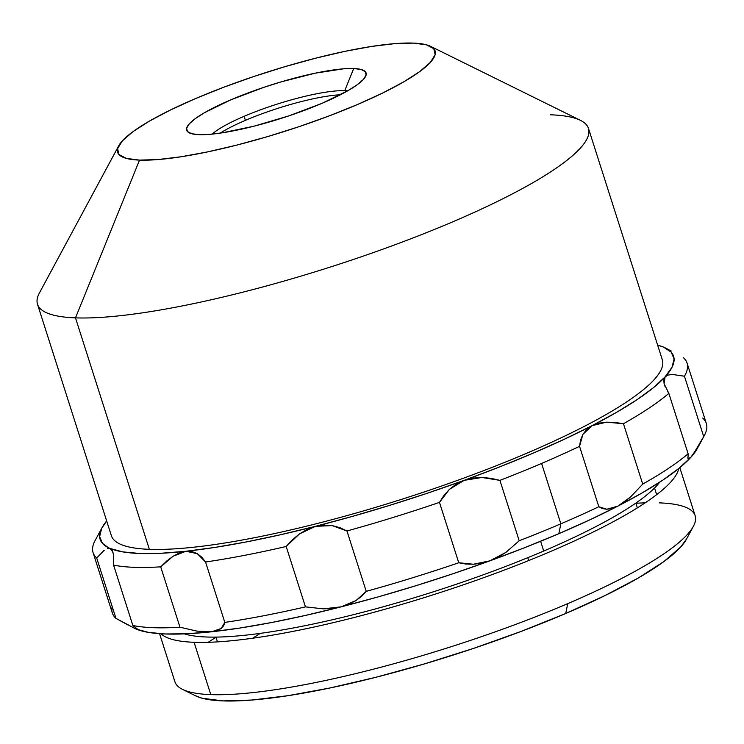 <?xml version="1.0" encoding="UTF-8"?>
<svg xmlns="http://www.w3.org/2000/svg" width="744" height="744" viewBox="0 0 744 744"><rect width="100%" height="100%" fill="white"/><g stroke="black" fill="none" stroke-linecap="round" stroke-linejoin="round"><path stroke-width="1.12" d="M220.215 133.13A76.967 14.266 162.3 0 1 340.417 94.758A76.967 14.266 -17.7 0 0 245.39 120.351A76.967 14.266 -17.7 0 0 220.215 133.13M244.106 116.324L245.39 120.351L244.106 116.324A76.967 14.266 -17.7 0 0 212.114 134.115A76.967 14.266 162.3 0 1 244.106 116.324A76.967 14.266 162.3 0 1 344.732 90.675A76.967 14.266 -17.7 0 0 244.106 116.324M353.716 68.532L344.732 90.675L353.716 68.532L343.3 68.839L315.261 73.172L281.288 81.831L263.692 87.392L230.612 99.919L204.498 112.697L195.356 118.575L189.329 123.792L186.642 128.154L187.404 131.502L191.589 133.706L199.039 134.664A94.172 17.456 162.3 0 1 189.274 132.851A94.172 17.456 162.3 0 1 242.079 95.232A94.172 17.456 162.3 0 1 353.716 68.532A94.172 17.456 162.3 0 1 365.481 76.623A94.172 17.456 162.3 0 1 294.392 113.981A94.172 17.456 162.3 0 1 199.039 134.664L209.445 134.357L222.437 132.795L254.048 126.173L289.063 115.813L322.143 103.286L348.257 90.498L357.399 84.63L363.425 79.413L366.113 75.042L365.341 71.694L361.156 69.499L353.716 68.532M118.715 145.805L39.376 293.034A289.174 53.596 -17.7 0 0 75.488 317.865A289.174 53.596 -17.7 0 0 418.305 235.885A289.174 53.596 -17.7 0 0 580.46 120.361L430.497 46.305A166.619 30.876 162.3 0 1 337.06 112.874A166.619 30.876 162.3 0 1 139.528 160.109L75.488 317.865L149.358 549.323A289.174 53.596 -17.7 0 0 467.539 476.709A289.174 53.596 -17.7 0 0 662.346 359.873L588.476 128.405A289.174 53.596 162.3 0 1 393.669 245.25A289.174 53.596 162.3 0 1 75.488 317.865A289.174 53.596 162.3 0 1 37.507 304.24L111.377 535.708A289.174 53.596 -17.7 0 0 149.358 549.323L75.488 317.865L139.528 160.109A166.619 30.876 162.3 0 1 118.715 145.805A166.619 30.876 162.3 0 1 244.497 79.692A166.619 30.876 162.3 0 1 413.227 43.096A166.619 30.876 162.3 0 1 430.497 46.305M550.486 114.79A289.174 53.596 162.3 0 1 588.476 128.405M413.227 43.096L426.396 44.798L433.798 48.686L435.147 54.61L430.404 62.338L419.737 71.573L403.564 81.961L382.5 93.112L357.353 104.579L329.099 115.934L298.818 126.74L267.682 136.58L236.871 145.08L207.585 151.897L180.932 156.789L157.96 159.56L139.528 160.109L126.359 158.398L118.956 154.51L117.599 148.595L122.351 140.867L133.018 131.632L149.191 121.235L170.255 110.093L195.393 98.627L223.646 87.262L253.927 76.465L285.073 66.625L315.884 58.125L345.169 51.299L371.814 46.407L394.794 43.636L413.227 43.096M347.597 90.88A76.967 14.266 -17.7 0 0 344.732 90.675A76.967 14.266 162.3 0 1 347.597 90.88M184.4 633.879A258.001 47.811 -17.7 0 0 543.725 551.025L540.618 541.288L543.725 551.025A258.001 47.811 -17.7 0 0 659.686 482.196M528.696 560.558L527.775 557.684L528.696 560.558M252.848 638.194A220.373 40.846 162.3 0 1 260.381 633.349M678.705 468.543A273.048 50.601 162.3 0 1 482.14 578.228A273.048 50.601 162.3 0 1 194.082 642.286L210.785 694.617A273.048 50.601 -17.7 0 0 567.737 603.626L565.728 613.493A262.297 48.611 -17.7 0 0 686.433 539.223L693.389 526.306A273.048 50.601 162.3 0 1 567.737 603.626A273.048 50.601 -17.7 0 0 695.156 515.731L679.811 467.641M659.286 502.87A273.048 50.601 162.3 0 1 693.389 526.306M635.888 503.279A273.048 50.601 162.3 0 1 645.16 502.851A273.048 50.601 -17.7 0 0 635.888 503.279M656.664 494.658L654.543 488.008L656.664 494.658M159.569 633.674L174.914 681.755A273.048 50.601 -17.7 0 0 210.785 694.617L194.082 642.286A273.048 50.601 162.3 0 1 160.992 633.767M216.011 637.283A273.048 50.601 -17.7 0 0 208.208 642.304A273.048 50.601 162.3 0 1 216.011 637.283M210.785 694.617A273.048 50.601 162.3 0 1 182.485 689.363L195.635 695.854A262.297 48.611 -17.7 0 0 565.728 613.493L567.737 603.626A273.048 50.601 162.3 0 1 210.785 694.617M195.337 695.705L202.089 698.216L222.819 700.904L251.825 700.048L288.002 695.687L329.945 687.986L376.055 677.245L424.554 663.871L473.584 648.377L521.246 631.368L565.728 613.493L605.3 595.433L638.464 577.893L663.927 561.534L680.714 546.998L686.572 538.954M498.173 557.135L489.868 560.846A300.995 55.781 -17.7 0 0 558.837 533.681L560.855 523.804A311.745 57.772 162.3 0 1 519.2 540.758L505.901 552.383L498.173 557.135M499.931 480.373L519.2 540.758A311.745 57.772 -17.7 0 0 560.855 523.804L541.586 463.428A311.745 57.772 162.3 0 1 499.931 480.373A311.745 57.772 -17.7 0 0 541.586 463.428L560.855 523.804A311.745 57.772 -17.7 0 0 598.818 506.72L579.548 446.335A311.745 57.772 162.3 0 1 541.586 463.428A311.745 57.772 -17.7 0 0 579.548 446.335L580.543 440.085L582.905 434.347L586.737 429.446L592.14 425.633A300.995 55.781 162.3 0 1 464.182 480.336A300.995 55.781 162.3 0 1 315.493 526.324A300.995 55.781 162.3 0 1 185.935 551.267A300.995 55.781 162.3 0 1 110.214 548.486A300.995 55.781 162.3 0 1 102.058 527.636A300.995 55.781 162.3 0 1 106.671 520.958L101.677 528.361L99.622 536.629L102.486 543.371L112.177 550.402L113.376 554.029L113.59 565.115L132.86 625.499A311.745 57.772 -17.7 0 0 179.974 627.229L160.704 566.844A311.745 57.772 162.3 0 1 113.59 565.115A311.745 57.772 -17.7 0 0 160.704 566.844L166.749 561.013L173.092 556.233L179.527 552.894L185.935 551.267L191.915 551.546L197.253 553.62L201.801 557.21L205.558 562.008L224.828 622.393A311.745 57.772 -17.7 0 0 305.449 606.871L286.18 546.487A311.745 57.772 162.3 0 1 205.558 562.008A311.745 57.772 -17.7 0 0 286.18 546.487L292.383 539.791L299.423 533.96L307.16 529.375L315.493 526.324L323.947 525.087L332.177 525.599L339.887 527.663L346.964 530.993L366.234 591.368A311.745 57.772 -17.7 0 0 458.75 562.762L439.481 502.377A311.745 57.772 162.3 0 1 346.964 530.993A311.745 57.772 -17.7 0 0 439.481 502.377L443.843 495.532L449.423 489.338L456.212 484.186L464.182 480.336L472.896 478.104L481.991 477.49L491.068 478.327L499.931 480.373L519.2 540.758L505.901 552.383L489.868 560.846L473.333 564.24L458.75 562.762L439.481 502.377L449.423 489.338L464.182 480.336L481.991 477.49L499.931 480.373M93.084 552.634L112.353 613.019A311.745 57.772 -17.7 0 0 115.962 618.385L96.692 558A311.745 57.772 162.3 0 1 93.084 552.634A311.745 57.772 162.3 0 1 95.697 539.484M102.058 527.636L95.102 540.553A311.745 57.772 -17.7 0 0 96.692 558L104.272 550.207M107.517 548.449L110.214 548.486L112.902 552.113L113.655 556.056M113.59 565.115L132.86 625.499L137.277 628.931L135.901 628.987L148.363 632.381L165.345 633.981L186.549 633.786L211.631 631.777L196.993 631.126L179.974 627.229A311.745 57.772 162.3 0 1 132.86 625.499L137.277 628.931L137.417 629.461L135.901 628.987A300.995 55.781 -17.7 0 0 211.631 631.777L196.993 631.126L179.974 627.229L160.704 566.844L173.092 556.233L185.935 551.267L197.253 553.62L205.558 562.008L224.828 622.393L221.163 628.513L211.631 631.777L240.145 628.001L271.607 622.514L305.486 615.418L341.189 606.834L332.438 608.406L323.333 608.852L305.449 606.871A311.745 57.772 162.3 0 1 224.828 622.393L223.674 625.704L221.163 628.513L217.174 630.596L211.631 631.777A300.995 55.781 -17.7 0 0 341.189 606.834L323.333 608.852L305.449 606.871L286.18 546.487L299.423 533.96L315.493 526.324L332.177 525.599L346.964 530.993L366.234 591.368L356.088 600.501L341.189 606.834L378.119 596.902L415.636 585.798L453.105 573.708L489.868 560.846L481.489 563.217L473.333 564.24L465.725 564.017L458.75 562.762A311.745 57.772 162.3 0 1 366.234 591.368L361.77 596.158L356.088 600.501L349.215 604.128L341.189 606.834A300.995 55.781 -17.7 0 0 489.868 560.846L525.32 547.426L558.837 533.681L589.853 519.833L617.836 506.143L611.996 508.478L606.806 509.24L602.417 508.58L598.818 506.72A311.745 57.772 162.3 0 1 560.855 523.804L558.837 533.681A300.995 55.781 -17.7 0 0 617.836 506.143L642.304 492.826L662.848 480.113L679.105 468.227L690.795 457.365L687.995 458.602L688.116 453.766A311.745 57.772 162.3 0 1 642.723 484.111L630.466 497.057L617.836 506.143L606.806 509.24L598.818 506.72L579.548 446.335L582.905 434.347L592.14 425.633L606.555 422.164L623.453 423.727L642.723 484.111A311.745 57.772 -17.7 0 0 688.116 453.766L668.847 393.381A311.745 57.772 162.3 0 1 623.453 423.727L642.723 484.111L630.466 497.057L624.123 502.228L617.836 506.143A300.995 55.781 -17.7 0 0 690.795 457.365L689.009 458.853M134.05 628.141L134.153 628.187A300.995 55.781 -17.7 0 0 135.901 628.987L115.962 618.385L96.692 558M128.182 625.1L115.962 618.385A311.745 57.772 162.3 0 1 112.186 606.546M665.201 386.889L664.094 383.709L665.099 376.864L653.409 387.717L637.152 399.602L616.609 412.316L592.14 425.633L598.855 423.197L606.555 422.164L614.842 422.406L623.453 423.727A311.745 57.772 -17.7 0 0 668.847 393.381L664.094 383.709L663.778 379.812L665.099 376.864A300.995 55.781 162.3 0 0 665.266 347.894A300.995 55.781 162.3 0 0 663.509 347.095L657.631 345.123A300.995 55.781 162.3 0 1 663.509 347.095L671.228 352.2L674.092 358.952L672.037 367.22L665.099 376.864L668.066 375.069L672.492 374.455L684.443 376.222A311.745 57.772 -17.7 0 0 683.448 357.697A311.745 57.772 162.3 0 1 687.056 363.072A311.745 57.772 162.3 0 1 684.443 376.222L703.712 436.607L696.393 449.357L690.795 457.365L697.733 447.721M665.099 376.864A300.995 55.781 162.3 0 1 592.14 425.633L564.157 439.323L533.141 453.17L499.624 466.916L464.182 480.336L427.409 493.207L389.94 505.288L352.423 516.392L315.493 526.324L279.791 534.908L245.911 542.004L214.449 547.491L185.935 551.267L160.862 553.276L139.649 553.48L122.667 551.871L110.214 548.486M688.116 453.766L668.847 393.381L667.768 391.716M687.995 458.602L687.763 457.83M690.795 457.365A300.995 55.781 -17.7 0 0 697.351 448.446L704.317 435.538A311.745 57.772 162.3 0 1 703.712 436.607L693.315 454.11M702.717 418.082A311.745 57.772 162.3 0 1 704.317 435.538M684.443 376.222L703.712 436.607A311.745 57.772 -17.7 0 0 706.326 423.448L687.056 363.072M671.237 350.991L665.266 347.894M217.481 641.877L215.955 637.096M637.357 507.873L635.832 503.093"/></g></svg>
